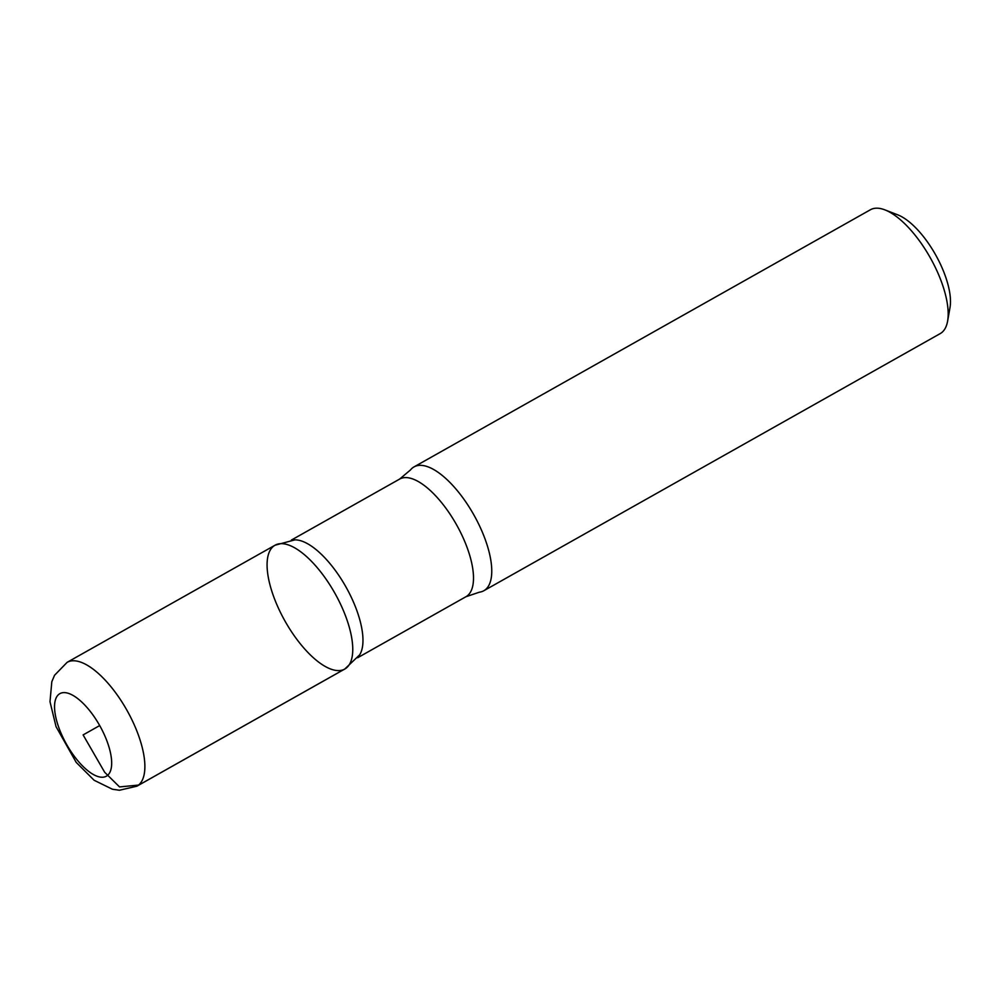 <?xml version="1.0" encoding="UTF-8"?>
<svg xmlns="http://www.w3.org/2000/svg" width="1000" height="1000" viewBox="0 0 1000 1000"><rect width="100%" height="100%" fill="white"/><g stroke="black" fill="none" stroke-linecap="round" stroke-linejoin="round"><path stroke-width="1.5" d="M399.637 479.075A67.525 27.138 -119.4 0 1 456 523.812A67.525 27.138 -119.4 0 1 466.538 596.362A67.525 27.138 -119.4 0 1 465.925 596.737L479.387 592.188A71.075 28.575 -119.4 0 0 483.8 590.75L940.212 333.6A71.075 28.575 -119.4 0 0 940.85 333.212A71.075 28.575 -119.4 0 0 947.6 321.163L950 307.587A59.237 23.812 -119.4 0 0 935.512 254.662A59.237 23.812 -119.4 0 0 897.75 214.85L884.9 209.875A71.075 28.575 -119.4 0 0 870.425 209.75L414.012 466.9A71.075 28.575 -119.4 0 0 410.5 469.925L399.637 479.075L291.375 540.075M947.6 321.163A71.075 28.575 -119.4 0 0 930.212 257.65A71.075 28.575 -119.4 0 0 884.9 209.875M344.8 669.025L359.65 654.862A67.525 27.138 -119.4 0 0 345.913 586.888A67.525 27.138 -119.4 0 0 294.9 539.862L275.05 545.212A71.062 28.562 60.6 0 1 334.35 592.3A71.062 28.562 60.6 0 1 345.438 668.637A71.062 28.562 -119.4 0 0 334.387 592.362A71.062 28.562 -119.4 0 0 275.1 545.188A71.062 28.562 -119.4 0 0 285 621.075A71.062 28.562 -119.4 0 0 344.8 669.038A71.062 28.562 -119.4 0 0 345.438 668.637A71.062 28.562 60.6 0 1 344.8 669.025L136.9 786.188A71.075 28.575 -119.4 0 0 137.537 785.8A71.075 28.575 -119.4 0 0 126.45 709.425A71.075 28.575 -119.4 0 0 67.125 662.337L54.538 675.288L51.812 681.737L50 701.712L56.037 726.625L76.213 762.4L94.125 780.263L112.45 789.25L119.4 790.25L136.9 786.188M483.8 590.75A71.075 28.575 -119.4 0 0 484.438 590.363A71.075 28.575 -119.4 0 0 473.338 513.987A71.075 28.575 -119.4 0 0 414.012 466.9M99.7 725.562L83.112 734.912L104.675 772.275L119.55 786.925L138.9 785.037L345.438 668.637M106.8 775.938A47.387 19.05 -119.4 0 0 85.1 705.375A47.387 19.05 -119.4 0 0 57.425 723.425A47.387 19.05 -119.4 0 0 106.8 775.938M465.925 596.737L357.663 657.738M275.05 545.212L67.125 662.337"/></g></svg>
